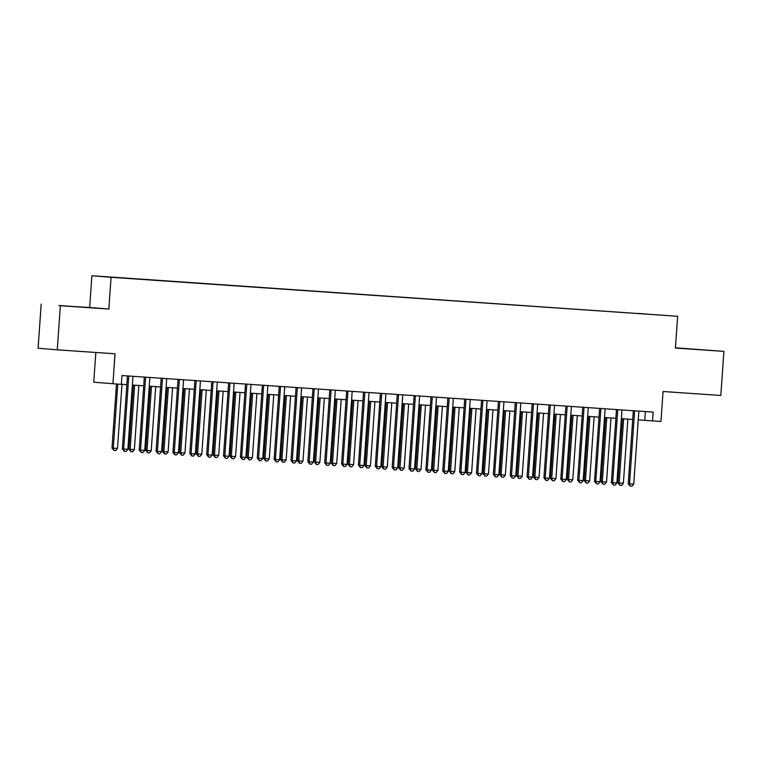 <?xml version="1.0" encoding="UTF-8"?>
<svg xmlns="http://www.w3.org/2000/svg" width="762" height="762" viewBox="0 0 762 762"><rect width="100%" height="100%" fill="white"/><g stroke="black" fill="none" stroke-linecap="round" stroke-linejoin="round"><path stroke-width="1.14" d="M76.733 306.772L58.931 305.476L76.733 306.772M696.43 349.415L678.628 348.12L696.43 349.415M123.254 278.12L115.948 277.587L123.254 278.12M95.841 352.473L93.755 382.21L121.368 384.362L121.977 375.542L653.148 412.09L652.529 420.91L660.968 421.491L663.064 391.506L720.814 395.478L723.9 351.377L675.437 347.796M41.186 304.152L38.1 348.253L57.274 349.815L60.36 305.714L108.842 309.048L111.061 277.301L91.888 275.73L89.668 307.486L60.36 305.714M111.061 277.301L677.637 316.287L91.888 275.73M661.445 315.116L653.872 314.611L661.445 315.116M638.851 313.592L646.681 314.135M638.823 313.439L646.7 314.087M112.928 383.781L115.033 353.787L57.274 349.815M677.637 316.287L675.418 348.043L723.9 351.377M638.242 419.833L652.529 420.91M121.368 384.258L126.854 384.639M132.369 385.02L143.713 385.801M149.228 386.182L160.582 386.963M166.087 387.334L177.441 388.115M182.956 388.496L194.3 389.277M199.815 389.658L211.169 390.439M216.675 390.82L228.029 391.601M233.543 391.982L244.888 392.763M250.403 393.144L261.757 393.925M267.262 394.297L278.616 395.078M284.131 395.459L295.475 396.24M300.99 396.621L312.344 397.402M317.849 397.783L329.203 398.564M334.718 398.945L346.062 399.726M351.577 400.107L362.931 400.888M368.437 401.26L379.79 402.041M385.305 402.422L396.65 403.203M402.165 403.584L413.518 404.365M419.024 404.746L430.378 405.527M435.893 405.908L447.237 406.689M452.752 407.07L464.106 407.851M469.611 408.222L480.965 409.003M486.48 409.385L497.824 410.166M503.339 410.547L514.693 411.328M520.198 411.709L531.552 412.49M537.067 412.871L548.411 413.652M553.926 414.033L565.28 414.814M570.795 415.185L582.139 415.966M587.654 416.347L598.999 417.128M604.514 417.509L615.867 418.29M621.382 418.671L632.727 419.452M645.366 411.556L644.757 420.281M108.842 309.048L89.668 307.486M633.336 410.728L628.24 483.699L629.536 483.803L634.632 410.823M633.746 484.099L631.936 486.27L630.25 486.156L629.536 483.803L633.746 484.099L638.851 411.109M630.25 486.156L628.24 483.699M622.354 418.738L617.868 482.851L623.383 483.251L627.869 419.119M623.649 418.824L619.163 482.956L619.877 485.308L617.868 482.851M623.383 483.251L621.563 485.423L619.877 485.308M616.477 409.565L611.372 482.537L612.667 482.641L617.772 409.661M616.887 482.937L615.067 485.108L613.381 484.994L612.667 482.641L616.887 482.937L621.992 409.946M613.381 484.994L611.372 482.537M599.618 408.413L594.512 481.374L595.808 481.479L600.913 408.499M600.018 481.775L598.208 483.946L596.522 483.832L595.808 481.479L600.018 481.775L605.123 408.784M596.522 483.832L594.512 481.374M582.749 407.251L577.644 480.222L578.939 480.327L584.044 407.337M583.159 480.612L581.349 482.784L579.663 482.67L578.939 480.327L583.159 480.612L588.264 407.632M579.663 482.67L577.644 480.222M565.89 406.089L560.784 479.06L562.08 479.165L567.185 406.175M566.299 479.45L564.48 481.632L562.794 481.508L562.08 479.165L566.299 479.45L571.405 406.47M562.794 481.508L560.784 479.06M605.495 417.576L601.008 481.689L606.523 482.089L611 417.957M606.79 417.662L602.304 481.794L603.018 484.146L601.008 481.689M606.523 482.089L604.704 484.261L603.018 484.146M588.626 416.414L584.149 480.527L585.445 480.641L589.655 480.927L594.141 416.795M589.921 416.509L585.445 480.641L586.159 482.984L584.149 480.527M589.655 480.927L587.845 483.098L586.159 482.984M571.767 415.252L567.28 479.374L568.576 479.479L572.795 479.765L577.282 415.633M573.062 415.347L568.576 479.479L569.29 481.822L567.28 479.374M572.795 479.765L570.976 481.946L569.29 481.822M554.907 414.099L550.421 478.212L555.936 478.603L560.413 414.471M556.203 414.185L551.717 478.317L552.431 480.66L550.421 478.212M555.936 478.603L554.117 480.784L552.431 480.66M549.021 404.927L543.925 477.898L545.221 478.003L550.326 405.013M549.431 478.288L547.621 480.47L545.935 480.355L545.221 478.003L549.431 478.288L554.536 405.308M545.935 480.355L543.925 477.898M538.039 412.937L533.562 477.05L539.067 477.45L543.554 413.318M539.334 413.023L534.857 477.155L535.572 479.508L533.562 477.05M539.067 477.45L537.258 479.622L535.572 479.508M532.162 403.765L527.056 476.736L528.352 476.841L533.457 403.86M532.571 477.136L530.762 479.308L529.076 479.193L528.352 476.841L532.571 477.136L537.677 404.146M529.076 479.193L527.056 476.736M521.179 411.775L516.693 475.888L522.208 476.288L526.694 412.156M522.475 411.861L517.989 475.993L518.703 478.346L516.693 475.888M522.208 476.288L520.389 478.46L518.703 478.346M515.303 402.603L510.197 475.574L511.493 475.678L516.598 402.698M515.712 475.974L513.893 478.145L512.207 478.031L511.493 475.678L515.712 475.974L520.817 402.984M512.207 478.031L510.197 475.574M504.32 410.613L499.834 474.726L505.339 475.126L509.826 410.994M505.616 410.699L501.129 474.831L501.844 477.183L499.834 474.726M505.339 475.126L503.53 477.298L501.844 477.183M498.434 401.45L493.338 474.412L494.633 474.516L499.739 401.536M498.843 474.812L497.034 476.983L495.348 476.869L494.633 474.516L498.843 474.812L503.949 401.822M495.348 476.869L493.338 474.412M487.451 409.451L482.975 473.564L484.27 473.678L488.48 473.964L492.966 409.832M488.747 409.546L484.27 473.678L484.984 476.021L482.975 473.564M488.48 473.964L486.67 476.136L484.984 476.021M481.574 400.288L476.469 473.259L477.764 473.364L482.87 400.374M481.984 473.65L480.174 475.821L478.488 475.707L477.764 473.364L481.984 473.65L487.089 400.669M478.488 475.707L476.469 473.259M470.592 408.289L466.106 472.411L467.401 472.516L471.621 472.802L476.107 408.67M471.888 408.384L467.401 472.516L468.116 474.859L466.106 472.411M471.621 472.802L469.802 474.983L468.116 474.859M464.715 399.126L459.61 472.097L460.905 472.202L466.011 399.212M465.125 472.488L463.306 474.669L461.62 474.545L460.905 472.202L465.125 472.488L470.221 399.507M461.62 474.545L459.61 472.097M453.733 407.137L449.247 471.249L454.752 471.64L459.238 407.508M455.028 407.222L450.542 471.354L451.256 473.707L449.247 471.249M454.752 471.64L452.942 473.821L451.256 473.707M447.846 397.964L442.751 470.935L444.046 471.04L449.151 398.059M448.256 471.326L446.446 473.507L444.76 473.392L444.046 471.04L448.256 471.326L453.361 398.345M444.76 473.392L442.751 470.935M436.864 405.975L432.387 470.087L437.893 470.487L442.379 406.356M438.16 406.06L433.683 470.192L434.397 472.545L432.387 470.087M437.893 470.487L436.083 472.659L434.397 472.545M430.987 396.802L425.882 469.773L427.177 469.878L432.283 396.897M431.397 470.173L429.587 472.345L427.901 472.23L427.177 469.878L431.397 470.173L436.502 397.183M427.901 472.23L425.882 469.773M420.005 404.812L415.519 468.925L421.034 469.325L425.52 405.193M421.3 404.898L416.814 469.03L417.528 471.383L415.519 468.925M421.034 469.325L419.214 471.497L417.528 471.383M403.146 403.65L398.659 467.763L404.165 468.163L408.651 404.031M404.441 403.736L399.955 467.868L400.669 470.221L398.659 467.763M404.165 468.163L402.355 470.335L400.669 470.221M386.277 402.488L381.791 466.611L383.096 466.715L387.306 467.001L391.792 402.869M387.572 402.584L383.096 466.715L383.81 469.059L381.791 466.611M387.306 467.001L385.496 469.173L383.81 469.059M414.128 395.64L409.023 468.611L410.318 468.716L415.423 395.735M414.538 469.011L412.718 471.183L411.032 471.068L410.318 468.716L414.538 469.011L419.633 396.021M411.032 471.068L409.023 468.611M397.259 394.487L392.163 467.449L393.459 467.563L398.564 394.573M397.669 467.849L395.859 470.021L394.173 469.906L393.459 467.563L397.669 467.849L402.774 394.859M394.173 469.906L392.163 467.449M380.4 393.325L375.295 466.296L376.59 466.401L381.695 393.411M380.81 466.687L379 468.859L377.304 468.744L376.59 466.401L380.81 466.687L385.915 393.706M377.304 468.744L375.295 466.296M369.418 401.326L364.931 465.449L366.227 465.553L370.446 465.839L374.933 401.707M370.713 401.422L366.227 465.553L366.941 467.897L364.931 465.449M370.446 465.839L368.627 468.02L366.941 467.897M363.541 392.163L358.435 465.134L359.731 465.239L364.836 392.249M363.95 465.525L362.131 467.706L360.445 467.582L359.731 465.239L363.95 465.525L369.046 392.544M360.445 467.582L358.435 465.134M352.549 400.174L348.072 464.287L353.578 464.677L358.064 400.545M353.854 400.26L349.367 464.391L350.082 466.744L348.072 464.287M353.578 464.677L351.768 466.858L350.082 466.744M346.672 391.001L341.576 463.972L342.871 464.077L347.967 391.097M347.081 464.363L345.272 466.544L343.586 466.43L342.871 464.077L347.081 464.363L352.187 391.382M343.586 466.43L341.576 463.972M335.69 399.012L331.203 463.125L336.718 463.525L341.205 399.393M336.985 399.098L332.499 463.229L333.223 465.582L331.203 463.125M336.718 463.525L334.909 465.696L333.223 465.582M329.813 389.839L324.707 462.81L326.003 462.915L331.108 389.934M330.222 463.21L328.403 465.382L326.717 465.268L326.003 462.915L330.222 463.21L335.328 390.22M326.717 465.268L324.707 462.81M318.83 397.85L314.344 461.963L319.859 462.363L324.345 398.231M320.126 397.935L315.639 462.067L316.354 464.42L314.344 461.963M319.859 462.363L318.04 464.534L316.354 464.42M312.953 388.687L307.848 461.648L309.143 461.753L314.249 388.772M313.363 462.048L311.544 464.22L309.858 464.106L309.143 461.753L313.363 462.048L318.459 389.058M309.858 464.106L307.848 461.648M301.962 396.688L297.485 460.8L302.99 461.2L307.477 397.069M303.266 396.783L298.78 460.905L299.495 463.258L297.485 460.8M302.99 461.2L301.18 463.372L299.495 463.258M296.085 387.525L290.989 460.486L292.284 460.6L297.38 387.61M296.494 460.886L294.684 463.058L292.999 462.944L292.284 460.6L296.494 460.886L301.6 387.906M292.999 462.944L290.989 460.486M285.102 395.526L280.616 459.648L281.911 459.753L286.131 460.038L290.617 395.907M286.398 395.621L281.911 459.753L282.635 462.096L280.616 459.648M286.131 460.038L284.321 462.21L282.635 462.096M279.225 386.363L274.12 459.334L275.415 459.438L280.521 386.448M279.635 459.724L277.816 461.896L276.13 461.782L275.415 459.438L279.635 459.724L284.74 386.744M276.13 461.782L274.12 459.334M268.243 394.364L263.757 458.486L265.052 458.591L269.272 458.876L273.748 394.745M269.538 394.459L265.052 458.591L265.767 460.934L263.757 458.486M269.272 458.876L267.452 461.058L265.767 460.934M262.366 385.201L257.261 458.172L258.556 458.276L263.662 385.286M262.776 458.562L260.956 460.743L259.27 460.619L258.556 458.276L262.776 458.562L267.872 385.582M259.27 460.619L257.261 458.172M251.374 393.211L246.898 457.324L252.403 457.714L256.889 393.583M252.679 393.297L248.193 457.429L248.907 459.781L246.898 457.324M252.403 457.714L250.593 459.896L248.907 459.781M245.497 384.038L240.401 457.01L241.697 457.114L246.793 384.134M245.907 457.41L244.097 459.581L242.411 459.467L241.697 457.114L245.907 457.41L251.012 384.419M242.411 459.467L240.401 457.01M228.638 382.876L223.533 455.847L224.828 455.952L229.934 382.972M229.048 456.248L227.228 458.419L225.542 458.305L224.828 455.952L229.048 456.248L234.153 383.257M225.542 458.305L223.533 455.847M211.779 381.724L206.673 454.685L207.969 454.79L213.074 381.81M212.188 455.085L210.369 457.257L208.683 457.143L207.969 454.79L212.188 455.085L217.284 382.095M208.683 457.143L206.673 454.685M234.515 392.049L230.029 456.162L235.544 456.562L240.03 392.43M235.81 392.135L231.324 456.267L232.048 458.619L230.029 456.162M235.544 456.562L233.734 458.734L232.048 458.619M217.656 390.887L213.17 455L218.684 455.4L223.161 391.268M218.951 390.973L214.465 455.105L215.179 457.457L213.17 455M218.684 455.4L216.865 457.571L215.179 457.457M200.787 389.725L196.31 453.838L197.606 453.952L201.816 454.238L206.302 390.106M202.092 389.82L197.606 453.952L198.32 456.295L196.31 453.838M201.816 454.238L200.006 456.409L198.32 456.295M194.91 380.562L189.814 453.523L191.11 453.638L196.205 380.648M195.32 453.923L193.51 456.095L191.824 455.981L191.11 453.638L195.32 453.923L200.425 380.943M191.824 455.981L189.814 453.523M183.928 388.563L179.441 452.685L180.737 452.79L184.956 453.076L189.443 388.944M185.223 388.658L180.737 452.79L181.461 455.133L179.441 452.685M184.956 453.076L183.147 455.247L181.461 455.133M178.051 379.4L172.945 452.371L174.241 452.476L179.346 379.486M178.46 452.761L176.641 454.933L174.955 454.819L174.241 452.476L178.46 452.761L183.566 379.781M174.955 454.819L172.945 452.371M167.069 387.41L162.582 451.523L168.097 451.914L172.574 387.782M168.364 387.496L163.878 451.628L164.592 453.971L162.582 451.523M168.097 451.914L166.278 454.095L164.592 453.971M161.192 378.238L156.086 451.209L157.382 451.314L162.487 378.323M161.592 451.599L159.782 453.781L158.096 453.657L157.382 451.314L161.592 451.599L166.697 378.619M158.096 453.657L156.086 451.209M150.2 386.248L145.723 450.361L147.018 450.466L151.228 450.752L155.715 386.629M151.495 386.334L147.018 450.466L147.733 452.818L145.723 450.361M151.228 450.752L149.419 452.933L147.733 452.818M144.323 377.076L139.227 450.047L140.522 450.152L145.618 377.171M144.732 450.447L142.923 452.618L141.237 452.504L140.522 450.152L144.732 450.447L149.838 377.457M141.237 452.504L139.227 450.047M133.34 385.086L128.854 449.199L134.369 449.599L138.855 385.467M134.636 385.172L130.15 449.304L130.864 451.656L128.854 449.199M134.369 449.599L132.559 451.771L130.864 451.656M127.464 375.914L122.358 448.885L123.654 448.989L128.759 376.009M127.873 449.285L126.054 451.456L124.368 451.342L123.654 448.989L127.873 449.285L132.979 376.295M124.368 451.342L122.358 448.885M116.472 384.019L111.995 448.037L117.51 448.437L121.987 384.305M117.767 384.115L113.29 448.142L114.005 450.494L111.995 448.037M117.51 448.437L115.691 450.609L114.005 450.494"/></g></svg>
